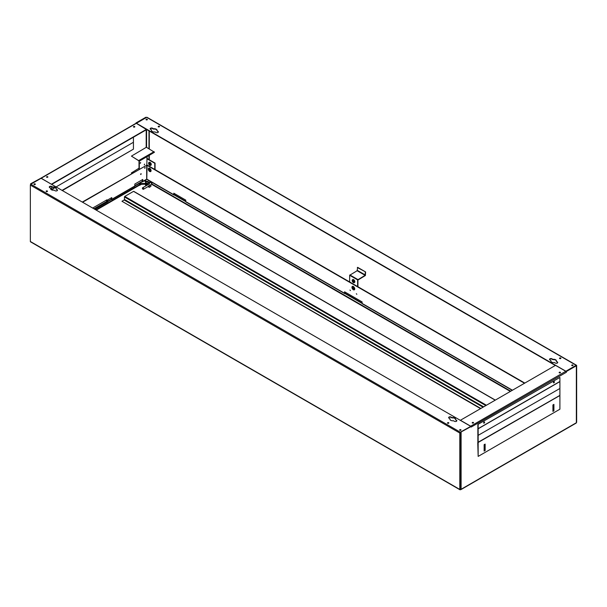 <?xml version="1.0" encoding="UTF-8"?>
<svg xmlns="http://www.w3.org/2000/svg" width="607" height="607" viewBox="0 0 607 607"><rect width="100%" height="100%" fill="white"/><g stroke="black" fill="none" stroke-linecap="round" stroke-linejoin="round"><path stroke-width="0.91" d="M149.679 168.253A1.973 1.138 -120 0 0 148.692 168.154A1.973 1.138 -120 0 0 148.389 169.74A1.973 1.138 -120 0 0 149.679 171.478A1.973 1.138 -120 0 0 150.665 171.576A1.973 1.138 -120 0 0 150.968 169.99A1.973 1.138 -120 0 0 149.679 168.253M148.852 168.093A1.973 1.138 -120 0 0 148.601 168.647M144.891 168.314L145.141 167.479L144.891 168.314M144.595 168.139L144.944 167.486L144.595 168.139M140.907 174.528L141.15 173.701L140.907 174.528M140.604 174.353L140.953 173.701L140.604 174.353M356.833 294.274L356.324 293.735L356.833 294.274M350.451 290.586L349.943 290.047L350.451 290.586M353.342 286.504A1.973 1.138 -120 0 0 352.356 286.405A1.973 1.138 -120 0 0 352.052 287.984A1.973 1.138 -120 0 0 353.342 289.729A1.973 1.138 -120 0 0 354.329 289.827A1.973 1.138 -120 0 0 354.632 288.242A1.973 1.138 -120 0 0 353.342 286.504M352.515 286.337A1.973 1.138 -120 0 0 352.265 286.899M35.138 183.936A0.706 0.41 0 0 0 34.136 184.513A0.706 0.41 0 0 0 35.138 183.936M35.274 184.399A0.706 0.41 -0 0 0 34 184.399M47.3 190.962A0.706 0.41 0 0 0 46.299 191.539A0.706 0.41 0 0 0 47.3 190.962M47.437 191.425A0.706 0.41 -0 0 0 46.162 191.425M450.743 420.317A2.823 1.631 0 0 0 453.467 420.742L454.431 421.296A1.411 0.812 0 0 0 455.963 421.47A1.411 0.812 0 0 0 456.836 420.719A1.411 0.812 0 0 0 456.426 420.143L455.462 419.589A2.823 1.631 0 0 0 455.553 419.171A2.823 1.631 0 0 0 452.003 417.593L451.039 417.039A1.411 0.812 0 0 0 449.506 416.865A1.411 0.812 0 0 0 448.634 417.616A1.411 0.812 0 0 0 449.043 418.193L450.015 418.747A2.823 1.631 0 0 0 449.916 419.171A2.823 1.631 0 0 0 450.743 420.317M448.649 422.677A0.706 0.41 0 0 0 447.655 423.254A0.706 0.41 0 0 0 448.649 422.677M448.785 423.14A0.706 0.41 -0 0 0 447.511 423.14M460.812 429.703A0.706 0.41 0 0 0 459.81 430.28A0.706 0.41 0 0 0 460.812 429.703M460.948 430.158A0.706 0.41 -0 0 0 459.674 430.158M51.383 189.756A2.823 1.631 0 0 0 54.106 190.173L55.07 190.727A1.411 0.812 0 0 0 56.61 190.909A1.411 0.812 0 0 0 57.483 190.158A1.411 0.812 0 0 0 57.066 189.581L56.102 189.02A2.823 1.631 0 0 0 56.201 188.602A2.823 1.631 0 0 0 52.65 187.032L51.686 186.47A1.411 0.812 0 0 0 50.146 186.296A1.411 0.812 0 0 0 49.273 187.047A1.411 0.812 0 0 0 49.691 187.624L50.654 188.178A2.823 1.631 0 0 0 50.556 188.602A2.823 1.631 0 0 0 51.383 189.756M147.19 119.245A0.706 0.41 0 0 0 146.188 119.822A0.706 0.41 0 0 0 147.19 119.245M147.326 119.708A0.706 0.41 0 0 0 146.052 119.708M560.701 357.986A0.706 0.41 0 0 0 559.7 358.562A0.706 0.41 0 0 0 560.701 357.986M560.838 358.449A0.706 0.41 0 0 0 559.563 358.449M551.626 362.076A2.823 1.631 0 0 0 554.35 362.493L555.314 363.054A1.411 0.812 0 0 0 556.854 363.229A1.411 0.812 0 0 0 557.727 362.478A1.411 0.812 0 0 0 557.309 361.901L556.346 361.34A2.823 1.631 0 0 0 556.444 360.922A2.823 1.631 0 0 0 552.894 359.352L551.93 358.79A1.411 0.812 0 0 0 550.39 358.616A1.411 0.812 0 0 0 549.517 359.367A1.411 0.812 0 0 0 549.934 359.943L550.898 360.497A2.823 1.631 0 0 0 550.799 360.922A2.823 1.631 0 0 0 551.626 362.076M159.345 126.271A0.706 0.41 0 0 0 158.351 126.848A0.706 0.41 0 0 0 159.345 126.271M159.489 126.726A0.706 0.41 0 0 0 158.215 126.726M152.274 131.507A2.823 1.631 0 0 0 154.997 131.924L155.961 132.485A1.411 0.812 0 0 0 157.494 132.66A1.411 0.812 0 0 0 158.366 131.909A1.411 0.812 0 0 0 157.957 131.332L156.985 130.778A2.823 1.631 0 0 0 157.084 130.353A2.823 1.631 0 0 0 153.533 128.783L152.569 128.229A1.411 0.812 0 0 0 151.037 128.047A1.411 0.812 0 0 0 150.164 128.798A1.411 0.812 0 0 0 150.574 129.374L151.538 129.936A2.823 1.631 0 0 0 151.447 130.353A2.823 1.631 0 0 0 152.274 131.507M572.864 365.012A0.706 0.41 0 0 0 571.862 365.581A0.706 0.41 0 0 0 572.864 365.012M573 365.467A0.706 0.41 0 0 0 571.726 365.467M560.299 372.258A0.706 0.41 0 0 0 559.305 372.835A0.706 0.41 0 0 0 560.299 372.258M560.443 372.721A0.706 0.41 0 0 0 559.161 372.721M473.369 422.449A0.706 0.41 0 0 0 472.375 423.026A0.706 0.41 0 0 0 473.369 422.449M473.513 422.912A0.706 0.41 0 0 0 472.231 422.912M47.695 176.69A0.706 0.41 0 0 0 46.701 177.259A0.706 0.41 0 0 0 47.695 176.69M47.839 177.145A0.706 0.41 0 0 0 46.557 177.145M134.625 126.499A0.706 0.41 0 0 0 133.631 127.075A0.706 0.41 0 0 0 134.625 126.499M134.769 126.962A0.706 0.41 0 0 0 133.487 126.962M147.289 179.391A0.706 0.41 -60 0 1 146.932 179.429L173.951 195.029A0.706 0.41 120 0 1 173.807 194.703L173.807 193.208L185.765 200.113L185.765 201.607L174.3 194.991L174.103 193.383M146.499 179.513L146.932 179.429A0.706 0.41 -60 0 1 146.788 179.103L147.084 165.005L524.812 383.078M174.103 194.528L185.765 201.266M111.794 199.308L142.304 181.698A0.706 0.41 -120 0 0 142.797 181.41L142.797 179.452L134.822 184.058L134.822 186.015A0.706 0.41 60 0 1 134.678 186.334L111.65 199.627A0.706 0.41 -120 0 0 111.794 199.308L111.794 197.578L107.811 199.885L107.811 201.607L111.301 199.597A0.706 0.41 -120 0 0 111.65 199.627M111.301 199.597L111.498 197.753M82.59 202.245L146.689 165.233L146.689 179.164A0.706 0.41 60 0 1 146.545 179.482L142.653 181.728M142.304 181.698L142.501 179.626M186.266 201.896A0.706 0.41 -60 0 1 185.909 201.934L344.715 293.621A0.706 0.41 120 0 1 344.571 293.295L344.571 291.8L362.121 301.929L362.121 303.424L345.072 293.583L344.875 291.975M362.614 303.712A0.706 0.41 -60 0 1 362.121 303.424L512.452 390.218M30.684 184.361L30.654 183.762L40.866 178.443M576.346 366.332A0.706 0.41 0 0 0 576.559 366.044L576.559 422.449A0.706 0.41 180 0 1 576.346 422.738L576.346 365.755L566.134 371.651M362.121 303.083L344.875 293.12M111.498 199.134L107.811 201.266M142.501 181.235L134.822 185.666M470.577 426.478L460.311 432.176A0.706 0.41 120 0 0 459.81 433.041L459.81 489.447A0.706 0.41 120 0 0 460.311 489.735L460.614 489.561A0.706 0.41 -120 0 0 461.115 489.272A0.706 0.41 180 0 1 460.114 489.272L460.114 432.867A0.706 0.41 0 0 0 461.115 432.867L461.115 489.272L576.346 422.738A0.706 0.41 60 0 1 576.202 423.064L460.963 489.591M136.272 123.304L135.968 123.297A0.706 0.41 60 0 1 136.317 123.335L146.59 129.61L51.686 184.399M135.968 122.955L145.885 117.234L146.188 117.637M30.654 183.762L40.866 178.215M136.272 123.13L146.188 117.409M477.861 424.46L559.904 377.44L477.861 424.46L477.861 446.562M471.032 426.562L460.812 432.116L470.728 426.395L471.176 427.055A0.706 0.41 -120 0 0 470.683 426.19L460.409 420.264L555.519 365.353L565.785 371.279A0.706 0.41 60 0 1 566.285 372.144L566.43 371.484L576.354 365.755A0.706 0.41 0 0 1 576.559 366.044M461.115 432.29L461.115 432.867L460.812 432.116M576.506 365.262L147.038 117.31A0.706 0.41 -60 0 0 146.689 117.348L136.423 123.274L565.883 371.226L576.149 365.293A0.706 0.41 120 0 1 576.65 365.581L576.65 421.986A0.706 0.41 120 0 1 576.559 422.381M459.81 433.041L30.35 185.089L30.35 241.495A0.706 0.41 -60 0 0 30.494 241.821L459.962 489.766M30.35 185.089A0.706 0.41 -60 0 1 30.851 184.225L41.117 178.299L470.577 426.251M460.812 432.23L460.114 432.867L460.114 489.272M455.538 419.338A2.823 1.631 -0 0 0 452.003 417.942L451.039 417.381A1.411 0.812 -0 0 0 449.643 417.176A1.411 0.812 -0 0 0 448.664 417.783M450.015 418.747L450.015 419.096A2.823 1.631 -0 0 0 449.931 419.338M456.805 420.894A1.411 0.812 -0 0 0 456.426 420.492L455.462 419.589M56.185 188.777A2.823 1.631 -0 0 0 52.65 187.373L51.686 186.819A1.411 0.812 -0 0 0 50.29 186.615A1.411 0.812 -0 0 0 49.311 187.222M50.654 188.178L50.654 188.527A2.823 1.631 -0 0 0 50.578 188.777M57.445 190.325A1.411 0.812 -0 0 0 57.066 189.923L56.102 189.02M556.422 361.097A2.823 1.631 0 0 0 552.894 359.693L551.93 359.139A1.411 0.812 0 0 0 550.534 358.934A1.411 0.812 0 0 0 549.555 359.541M550.898 360.497L550.898 360.846A2.823 1.631 0 0 0 550.815 361.097M557.689 362.652A1.411 0.812 0 0 0 557.309 362.242L556.346 361.34M158.336 132.083A1.411 0.812 0 0 0 157.957 131.681L156.985 130.778M157.069 130.528A2.823 1.631 0 0 0 153.533 129.132L152.569 128.57A1.411 0.812 0 0 0 151.173 128.365A1.411 0.812 0 0 0 150.195 128.972M151.538 129.936L151.538 130.277A2.823 1.631 0 0 0 151.462 130.528M146.59 129.488L555.314 365.467M471.176 427.055L566.43 372.235M51.481 184.285L41.215 178.238A0.706 0.41 -120 0 0 40.859 178.208L135.968 123.297M51.481 184.171L146.59 129.261M94.654 209.203L107.811 201.607A0.706 0.41 60 0 1 107.667 201.934L94.859 209.324M146.689 165.233L82.286 202.07M94.252 208.975L106.915 201.668L106.915 199.824L92.659 208.057M93.956 208.8L106.612 201.494L106.612 199.999M185.909 201.934A0.706 0.41 -60 0 1 185.765 201.607L344.571 293.295M524.509 383.252L146.788 165.18L147.076 156.636L139.314 161.121L131.438 156.113L139.011 160.832L139.011 169.323M150.195 171.409A1.973 1.138 -120 0 0 150.802 171.47M353.858 289.66A1.973 1.138 -120 0 0 354.473 289.721M460.235 432.586L460.812 432.692M149.276 159.732L149.276 155.233M149.276 148.912L149.276 131.044M148.981 159.565L148.981 155.407M148.981 148.745L148.981 130.869M483.043 407.198L124.162 199.999L121.961 201.266L480.85 408.465M121.961 201.266L480.547 408.632M495.206 400.172L133.532 191.364L124.754 196.433L486.427 405.241M124.162 199.999L124.458 199.483L483.642 406.849M485.835 405.582L124.458 196.949L124.458 199.483M124.458 196.949L124.754 196.433M142.402 188.428L142.797 189.118L143.199 188.891L142.402 188.2A0.842 0.486 60 0 1 143.601 188.891A0.842 0.486 60 0 1 142.888 189.156M149.534 183.792L142.577 187.813M146.287 184.862A0.706 0.41 60 0 1 146.287 183.709A0.706 0.41 60 0 1 146.287 184.862M149.497 183.815A0.842 0.486 -60 0 1 150.399 182.404L151.598 183.094A0.842 0.486 -60 0 0 151.173 183.132A0.842 0.486 -120 0 1 151.598 184.558A0.842 0.842 0 0 0 151.598 183.094M150.566 184.74L148.874 185.734A0.842 0.486 60 0 1 148.283 186.182M148.085 181.925L147.683 181.925M148.085 181.235L147.6 181.349L148.085 181.235M144.997 180.378L147.084 181.576L145.49 182.502L145.49 183.42L139.709 183.534L139.709 184.346L145.49 184.225L145.49 185.15L146.34 185.636M145.49 183.42L145.49 184.225M150.468 181.47L147.084 183.42L145.49 182.502M139.314 183.42L139.314 184.687L139.709 185.264L139.709 184.346M149.178 185.78L150.779 184.862M150.877 185.036L150.877 186.417L149.276 187.335L148.032 186.615M147.592 184.862L147.084 184.574L148.685 183.655L149.185 183.944L147.63 184.892M149.276 185.954L149.276 187.335M147.084 184.574L147.084 183.42M151.075 181.819L151.075 182.79M141.363 184.308L139.709 185.264M141.006 182.441L144.299 180.78M144.299 180.886L146.287 182.039M478.157 442.571L478.157 428.8L559.904 381.606L559.904 388.488L477.861 435.515L559.904 388.488L559.904 395.377L477.861 442.397M552.924 404.952L553.918 404.376L553.918 410.825L552.924 411.402L552.924 404.952M485.137 450.538L484.136 451.115L484.136 444.665L485.137 444.089L485.137 450.538L484.136 450.766M478.157 442.708L478.157 456.403L559.904 409.209L559.904 395.514L478.073 442.526M553.622 404.55L553.622 410.651L552.924 411.053M484.834 444.263L484.834 450.364M477.755 442.708L478.157 456.403M478.157 428.8L559.904 381.469L478.157 428.663L478.157 424.634M484.31 421.926A0.706 0.41 -60 0 1 483.673 423.033M484.136 423.14A0.706 0.41 -60 0 1 484.136 421.986A0.706 0.41 -60 0 1 484.136 423.14M554.092 381.636A0.706 0.41 -60 0 1 553.455 382.744M553.918 382.85A0.706 0.41 -60 0 1 553.918 381.697A0.706 0.41 -60 0 1 553.918 382.85M559.904 377.44L559.904 381.469M149.239 162.661A1.411 0.812 -120 0 0 149.201 163.814A1.411 0.812 -120 0 0 150.081 164.914A1.411 0.812 -120 0 0 150.619 165.043M149.777 165.089A1.411 0.812 -120 0 0 150.483 165.157A1.411 0.812 -120 0 0 150.703 164.027A1.411 0.812 -120 0 0 149.777 162.79A1.411 0.812 -120 0 0 149.072 162.714A1.411 0.812 -120 0 0 148.859 163.844A1.411 0.812 -120 0 0 149.777 165.089M149.777 162.555A1.692 0.979 -120 0 0 148.935 162.471A1.692 0.979 -120 0 0 148.669 163.829A1.692 0.979 -120 0 0 149.777 165.316A1.692 0.979 -120 0 0 150.627 165.4A1.692 0.979 -120 0 0 150.885 164.049A1.692 0.979 -120 0 0 149.777 162.555M150.764 165.294A1.692 0.979 -120 0 0 150.923 165.233A1.692 0.979 -120 0 0 151.181 163.875A1.692 0.979 -120 0 0 150.081 162.388A1.692 0.979 -120 0 0 149.231 162.297A1.692 0.979 -120 0 0 149.094 162.41M149.14 168.587A1.411 0.812 -120 0 0 149.102 169.74A1.411 0.812 -120 0 0 149.975 170.848A1.411 0.812 -120 0 0 150.521 170.977M149.679 171.015A1.411 0.812 -120 0 0 150.384 171.091A1.411 0.812 -120 0 0 150.597 169.96A1.411 0.812 -120 0 0 149.679 168.716A1.411 0.812 -120 0 0 148.973 168.647A1.411 0.812 -120 0 0 148.761 169.778A1.411 0.812 -120 0 0 149.679 171.015M149.679 168.488A1.692 0.979 -120 0 0 148.836 168.405A1.692 0.979 -120 0 0 148.571 169.755A1.692 0.979 -120 0 0 149.679 171.25A1.692 0.979 -120 0 0 150.521 171.333A1.692 0.979 -120 0 0 150.786 169.975A1.692 0.979 -120 0 0 149.679 168.488M149.466 168.147A1.692 0.979 -120 0 0 149.132 168.23A1.692 0.979 -120 0 0 148.996 168.336M150.179 169.156A0.842 0.486 -120 0 0 149.975 170.385A0.842 0.486 -120 0 0 150.544 169.785M149.732 168.921A0.842 0.486 -120 0 0 150.521 170.294M150.278 163.23A0.842 0.486 -120 0 0 150.081 164.459A0.842 0.486 -120 0 0 150.642 163.86M149.83 162.995A0.842 0.486 -120 0 0 150.619 164.36M144.595 164.11L144.345 164.937L144.595 164.11M144.246 164.77L144.641 164.087M140.604 162.501L140.361 163.329L140.604 162.501M140.263 163.154L140.657 162.479M139.314 169.148L139.314 161.121M139.011 168.2L131.438 172.919M132.212 173.245L131.438 172.805M131.909 173.42L131.438 173.147M155.058 169.611L155.058 163.078L147.076 158.48M150.657 171.22A1.692 0.979 -120 0 0 150.824 171.159A1.692 0.979 -120 0 0 151.06 170.908M146.788 158.639L154.762 163.245L154.762 169.436M146.188 129.837L146.188 147.364L131.438 156.113M146.583 129.61L146.583 147.364L154.451 152.243L147.076 156.636M62.035 190.378L133.434 149.155L133.434 142.273L56.072 186.933L133.434 142.273L133.434 137.205M51.686 189.9L54.934 187.586L51.686 189.467L50.586 188.83L51.686 189.467L51.686 186.47M62.051 190.386L133.411 149.163L62.354 190.56M352.804 279.926A1.411 0.812 -120 0 0 352.766 281.079A1.411 0.812 -120 0 0 353.646 282.187A1.411 0.812 -120 0 0 354.185 282.316M353.342 280.055A1.411 0.812 -120 0 0 352.637 279.986A1.411 0.812 -120 0 0 352.424 281.117A1.411 0.812 -120 0 0 353.342 282.361A1.411 0.812 -120 0 0 354.048 282.43A1.411 0.812 -120 0 0 354.268 281.299A1.411 0.812 -120 0 0 353.342 280.055M353.342 282.589A1.692 0.979 -120 0 0 354.192 282.672A1.692 0.979 -120 0 0 354.45 281.314A1.692 0.979 -120 0 0 353.342 279.827A1.692 0.979 -120 0 0 352.5 279.744A1.692 0.979 -120 0 0 352.242 281.102A1.692 0.979 -120 0 0 353.342 282.589M354.329 282.566A1.692 0.979 -120 0 0 354.488 282.498A1.692 0.979 -120 0 0 354.746 281.147A1.692 0.979 -120 0 0 353.646 279.652A1.692 0.979 -120 0 0 352.796 279.569A1.692 0.979 -120 0 0 352.659 279.683M352.804 286.838A1.411 0.812 -120 0 0 352.766 287.991A1.411 0.812 -120 0 0 353.646 289.091A1.411 0.812 -120 0 0 354.185 289.22M353.342 286.967A1.411 0.812 -120 0 0 352.637 286.891A1.411 0.812 -120 0 0 352.424 288.022A1.411 0.812 -120 0 0 353.342 289.266A1.411 0.812 -120 0 0 354.048 289.334A1.411 0.812 -120 0 0 354.268 288.204A1.411 0.812 -120 0 0 353.342 286.967M353.342 289.493A1.692 0.979 -120 0 0 354.192 289.577A1.692 0.979 -120 0 0 354.45 288.226A1.692 0.979 -120 0 0 353.342 286.732A1.692 0.979 -120 0 0 352.5 286.648A1.692 0.979 -120 0 0 352.242 288.006A1.692 0.979 -120 0 0 353.342 289.493M354.329 289.471A1.692 0.979 -120 0 0 354.488 289.41A1.692 0.979 -120 0 0 354.723 289.16M353.843 280.502A0.842 0.486 -120 0 0 353.646 281.724A0.842 0.486 -120 0 0 354.207 281.132M353.395 280.267A0.842 0.486 -120 0 0 354.192 281.633M353.843 287.407A0.842 0.486 -120 0 0 353.646 288.636A0.842 0.486 -120 0 0 354.207 288.037M353.395 287.172A0.842 0.486 -120 0 0 354.192 288.537M357.933 286.732L357.933 280.055L365.406 275.51L365.604 271.944L357.629 267.338L357.136 270.73L349.655 275.282L349.655 281.959M365.604 271.944L357.333 267.512M365.308 272.111L365.111 275.335L357.629 279.888L357.629 286.557M353.13 286.398A1.692 0.979 -120 0 0 352.796 286.474A1.692 0.979 -120 0 0 352.659 286.587M173.807 194.703L146.788 179.103M142.797 181.41L146.689 179.164M459.81 489.447L30.35 241.495M460.311 432.176L30.851 184.225M146.689 117.348L576.149 365.293M565.785 371.279L470.683 426.19M41.215 178.238L136.317 123.335M146.583 119.936L146.583 119.48M139.527 185.143L96.247 210.128M151.788 184.407L510.358 391.424M510.753 391.196L151.985 184.065M139.322 184.794L95.845 209.901M138.912 160.43L154.064 151.682M365.308 274.994L357.333 270.388M365.111 275.335L357.136 270.73M357.834 279.539L349.852 274.933M357.629 279.888L349.655 275.282M362.265 303.75L512.24 390.339M133.737 191.342L495.327 400.104M143.419 189.278L148.707 186.228M150.862 184.983L151.598 184.558M147.6 182.039L147.6 181.349M148.169 182.039L148.169 181.349M559.874 381.537L478.126 428.732"/></g></svg>
